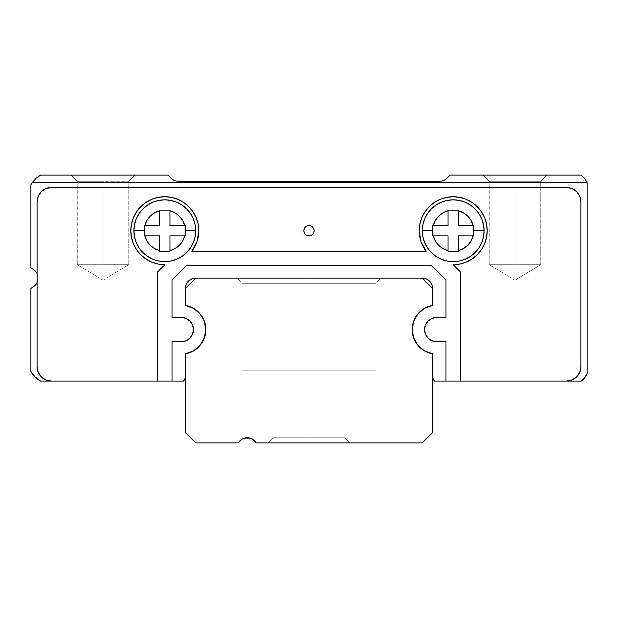 <?xml version="1.0" encoding="UTF-8"?>
<svg xmlns="http://www.w3.org/2000/svg" width="618" height="618" viewBox="0 0 618 618"><rect width="100%" height="100%" fill="white"/><g stroke="black" fill="none" stroke-linecap="round" stroke-linejoin="round"><path stroke-width="0.46" stroke-dasharray="3.09 2.32" d="M435.311 240.935L433.257 235.867L448.05 235.867L448.05 251.317L458.347 251.317L458.347 235.867L473.797 235.867L473.797 230.723L484.103 230.723A30.9 30.9 0 0 1 453.203 261.623A30.9 30.9 0 0 1 422.303 230.723A30.9 30.9 0 0 1 453.203 199.823A30.9 30.9 0 0 1 484.103 230.723A30.9 30.9 0 0 0 453.203 199.823A30.9 30.9 0 0 0 422.303 230.723A30.9 30.9 0 0 1 453.203 199.823A30.9 30.9 0 0 1 484.103 230.723A30.9 30.9 0 0 0 453.203 199.823A30.9 30.9 0 0 0 422.303 230.723L432.6 230.723L422.303 230.692A30.9 30.9 0 0 0 453.203 261.623A30.9 30.9 0 0 0 484.103 230.723L473.797 230.723L473.797 225.57L458.347 225.57L458.347 210.777L463.415 212.831L467.764 216.153M146.914 240.935L144.851 235.867L159.653 235.867L159.653 251.317L169.95 251.317L169.95 235.867L185.4 235.867L185.4 230.723L195.697 230.723A30.9 30.9 0 0 1 164.797 261.623A30.9 30.9 0 0 1 133.897 230.723A30.9 30.9 0 0 1 164.797 199.823A30.9 30.9 0 0 1 195.697 230.723A30.9 30.9 0 0 0 164.797 199.823A30.9 30.9 0 0 0 133.897 230.723A30.9 30.9 0 0 1 164.797 199.823A30.9 30.9 0 0 1 195.697 230.723A30.9 30.9 0 0 0 164.797 199.823A30.9 30.9 0 0 0 133.897 230.723L144.203 230.723L133.897 230.723A30.9 30.9 0 0 0 164.797 261.623A30.9 30.9 0 0 0 195.697 230.723L185.4 230.723L185.4 225.57L169.95 225.57L169.95 210.777L175.018 212.831L179.367 216.153M314.153 230.723A5.153 5.153 0 0 1 309 235.867A5.153 5.153 0 0 1 303.847 230.723A5.153 5.153 0 0 0 309 235.867A5.153 5.153 0 0 0 314.153 230.723L313.759 228.753L312.638 227.076L310.97 225.964L309 225.57L307.03 225.964L305.362 227.076L304.241 228.753L303.847 230.723L304.241 232.692L305.362 234.361L307.03 235.481L310.97 235.481L312.638 234.361L313.759 232.692L314.153 230.723L313.759 228.753A5.153 5.153 0 0 0 313.759 228.745L312.638 227.076L310.97 225.964L309 225.57A5.153 5.153 0 0 0 308.992 225.57L307.03 225.964L305.362 227.076L304.241 228.753A5.153 5.153 0 0 0 304.241 228.753L303.847 230.723L304.241 232.692L305.362 234.361L304.241 232.692L303.847 230.723A5.153 5.153 0 0 1 309 225.57A5.153 5.153 0 0 1 314.153 230.723A5.153 5.153 0 0 0 309 225.57A5.153 5.153 0 0 0 303.847 230.723L304.241 228.753L305.362 227.076L307.03 225.964L309 225.57L310.97 225.964L312.638 227.076L313.759 228.753L314.153 230.723L313.759 232.692L314.153 230.723M480.588 210.591L477.235 206.682L472.082 202.457L466.204 199.32L459.831 197.381L453.203 196.733L446.567 197.381L440.194 199.32L434.315 202.457L429.162 206.682L424.937 211.835L421.8 217.714L419.861 224.087L419.213 230.723L420.997 241.592L426.165 251.317L191.835 251.317L197.003 241.592L198.787 230.723A33.99 33.99 0 0 1 191.835 251.317A33.99 33.99 0 0 0 164.797 196.733A33.99 33.99 0 0 0 130.807 230.723A33.99 33.99 0 0 1 164.797 196.733A33.99 33.99 0 0 1 198.787 230.723L198.139 224.087L196.2 217.714L193.063 211.835L188.838 206.682L183.685 202.457L177.806 199.32L171.433 197.381L164.797 196.733L158.169 197.381L151.796 199.32L145.918 202.457L140.765 206.682L136.539 211.835L133.395 217.714L131.464 224.087L130.807 230.723A33.99 33.99 0 0 0 130.807 230.746L131.464 237.351L133.395 243.724L136.539 249.602L140.765 254.755L145.918 258.981L151.796 262.125L158.169 264.056L164.797 264.713L157.59 271.92L157.59 381.097L183.592 381.097L172.013 381.097L172.013 341.754L181.283 341.754L185.933 340.827L189.873 338.193L192.507 334.253L193.434 329.603L192.507 324.952A12.151 12.151 0 0 0 192.507 324.944L189.873 321.005A12.151 12.151 0 0 0 189.873 321.005L185.933 318.37A12.151 12.151 0 0 0 185.925 318.37L181.283 317.443L172.013 317.443L172.013 280.163L186.427 265.74L431.573 265.74L445.987 280.163L445.987 317.443L436.717 317.443A12.151 12.151 0 0 0 424.566 329.603A12.151 12.151 0 0 1 436.717 317.443L432.067 318.37L428.127 321.005L425.493 324.952L424.566 329.603L425.493 334.253L428.127 338.193L432.067 340.827L436.717 341.754L445.987 341.754L445.987 381.097L581.26 381.097L584.752 377.706L587.1 373.442L587.1 182.758A16.477 16.477 0 0 0 586.93 182.31L32.453 182.31A24.72 24.72 0 0 0 30.9 184.759L30.9 267.617A10.297 10.297 0 0 0 32.963 269.178A10.297 10.297 0 0 1 37.08 273.612L37.08 201.877L38.177 196.362L41.306 191.68L45.979 188.56L51.503 187.463L566.497 187.463L572.021 188.56L576.694 191.68L579.823 196.362L580.92 201.877L580.92 366.683L579.823 372.198L576.694 376.88L572.021 380L566.497 381.097L460.41 381.097L460.41 271.92L453.203 264.713A33.99 33.99 0 0 0 487.193 230.723A33.99 33.99 0 0 1 453.203 264.713L459.831 264.056L466.204 262.125L472.082 258.981L477.235 254.755L481.461 249.602L484.605 243.724L486.536 237.351L487.193 230.723A33.99 33.99 0 0 0 453.203 196.733A33.99 33.99 0 0 0 419.213 230.723A33.99 33.99 0 0 1 453.203 196.733A33.99 33.99 0 0 1 487.193 230.723A33.99 33.99 0 0 0 487.193 230.699L486.536 224.087L484.605 217.714L481.461 211.835L477.235 206.682L472.082 202.457L466.204 199.32L459.831 197.381L453.203 196.733L446.567 197.381L440.194 199.32L434.315 202.457L429.162 206.682L424.937 211.835L421.8 217.714L419.861 224.087L419.213 230.723L420.997 241.592L426.165 251.317L191.835 251.317L197.003 241.592L198.787 230.723L198.139 224.087L196.2 217.714L193.063 211.835L188.838 206.682L183.685 202.457L177.806 199.32L171.433 197.381L164.797 196.733L158.169 197.381L151.796 199.32L145.918 202.457L140.765 206.682L136.539 211.835L133.395 217.714L131.464 224.087L130.807 230.723A33.99 33.99 0 0 0 164.797 264.713L157.59 271.92L157.59 381.097L51.503 381.097L157.59 381.097L157.59 271.92L157.59 381.097L157.59 271.92L157.59 381.097L172.013 381.097L172.013 341.754L181.283 341.754L185.933 340.827A12.151 12.151 0 0 0 185.933 340.827A12.151 12.151 0 0 0 189.881 338.193L192.507 334.253L193.434 329.603L192.507 324.952L189.873 321.005L185.933 318.37L181.283 317.443L172.013 317.443L172.013 280.163L186.427 265.74L431.573 265.74L445.987 280.163L445.987 317.443L436.717 317.443L432.067 318.37A12.151 12.151 0 0 0 432.067 318.37L428.127 321.005A12.151 12.151 0 0 0 428.12 321.005L425.493 324.952A12.151 12.151 0 0 0 425.485 324.952L424.566 329.603L425.493 334.253A12.151 12.151 0 0 0 425.493 334.253L428.127 338.193A12.151 12.151 0 0 0 428.127 338.2L432.067 340.827A12.151 12.151 0 0 0 432.075 340.827L436.717 341.754L445.987 341.754L445.987 381.097L434.408 381.097L445.987 381.097L445.987 341.754L445.987 381.097L445.987 341.754L436.717 341.754L445.987 341.754L445.987 381.097L460.41 381.097L460.41 271.92L453.203 264.713A33.99 33.99 0 0 0 453.218 264.713M164.782 264.713A33.99 33.99 0 0 0 164.797 264.713L157.59 271.92L164.797 264.713A33.99 33.99 0 0 1 130.807 230.723L131.464 224.087L133.395 217.714L136.539 211.835L140.765 206.682L145.918 202.457L151.796 199.32L158.169 197.381L164.797 196.733L171.433 197.381L177.806 199.32L183.685 202.457L188.838 206.682L193.063 211.835L196.2 217.714L198.139 224.087L198.787 230.723L197.003 241.592L191.835 251.317A33.99 33.99 0 0 0 191.843 251.31M515.003 181.283L489.247 181.283L515.003 181.283L515.003 264.713L489.247 264.713L515.003 264.713L515.003 181.283L489.247 181.283L515.003 181.283L489.247 181.283L515.003 181.283L515.003 175.103L483.067 175.103L515.003 175.103L515.003 280.186L515.003 264.713L489.247 264.713L515.003 264.713L489.247 264.713L515.003 264.713L515.003 181.283L489.247 181.283L515.003 181.283L515.003 280.186L515.003 264.713L489.247 264.713L515.003 264.713L515.003 280.186L515.003 264.713L540.75 264.713L515.003 264.713L515.003 181.283L540.75 181.283L515.003 181.283L515.003 175.103L483.067 175.103L546.93 175.103L483.067 175.103L546.93 175.103L515.003 175.103L515.003 181.283L540.75 181.283L515.003 181.283L515.003 264.713L540.75 264.713L515.003 264.713L515.003 280.186L515.003 264.713L540.75 264.713L515.003 264.713L515.003 181.283L540.75 181.283L515.003 181.283L515.003 175.103L546.93 175.103L515.003 175.103L515.003 181.283L540.75 181.283L515.003 181.283M413.697 338.015L412.206 329.603A24.511 24.511 0 0 0 432.6 353.766L424.551 350.885L417.984 345.408M102.997 181.283L77.25 181.283L102.997 181.283L102.997 175.103L102.997 264.713L77.25 264.713L102.997 264.713L102.997 181.283L77.25 181.283L102.997 181.283L102.997 280.186L102.997 264.713L77.25 264.713L102.997 264.713L77.25 264.713L102.997 264.713L102.997 181.283L77.25 181.283L102.997 181.283L77.25 181.283L102.997 181.283L102.997 175.103L71.07 175.103L102.997 175.103L102.997 181.283L102.997 175.103L71.07 175.103L102.997 175.103L102.997 181.283L128.753 181.283L102.997 181.283L102.997 280.186L102.997 264.713L77.25 264.713L102.997 264.713L102.997 280.186L102.997 264.713L128.753 264.713L102.997 264.713L102.997 181.283L128.753 181.283L102.997 181.283L102.997 264.713L128.753 264.713L102.997 264.713L102.997 280.186L102.997 264.713L128.753 264.713L102.997 264.713L102.997 181.283L128.753 181.283L102.997 181.283L102.997 175.103L134.933 175.103L71.07 175.103L134.933 175.103L71.07 175.103L134.933 175.103L102.997 175.103L102.997 181.283L128.753 181.283L102.997 181.283M182.689 220.502L184.743 225.57A20.603 20.603 0 0 0 169.95 210.777L169.95 225.57L169.95 210.12L159.653 210.12L159.653 225.57L144.851 225.57L146.914 220.502L150.236 216.153M154.585 212.831L159.653 210.777A20.603 20.603 0 0 0 144.851 225.57L159.653 225.57L144.203 225.57L144.203 235.867L159.653 235.867L159.653 250.669L154.585 248.606L150.236 245.284M471.086 220.502L473.149 225.57A20.603 20.603 0 0 0 458.347 210.777L458.347 225.57L458.347 210.12L448.05 210.12L448.05 225.57L433.257 225.57L435.311 220.502L438.633 216.153M442.982 212.831L448.05 210.777A20.603 20.603 0 0 0 433.257 225.57L448.05 225.57L432.6 225.57L432.6 235.867L448.05 235.867L448.05 250.669L442.982 248.606L438.633 245.284M175.018 248.606L169.95 250.669L169.95 235.867L185.4 235.867L185.4 225.57L169.95 225.57L184.743 225.57L169.95 225.57L169.95 210.12L159.653 210.12L159.653 225.57L159.653 210.12L169.95 210.12L169.95 225.57L185.4 225.57L185.4 235.867L185.4 225.57L185.4 235.867L169.95 235.867L169.95 250.669A20.603 20.603 0 0 0 184.743 235.867L182.689 240.935L179.367 245.284M463.415 248.606L458.347 250.669L458.347 235.867L473.797 235.867L473.797 225.57L458.347 225.57L473.149 225.57L458.347 225.57L458.347 210.12L448.05 210.12L448.05 225.57L448.05 210.12L458.347 210.12L458.347 225.57L473.797 225.57L473.797 235.867L473.797 225.57L473.797 235.867L458.347 235.867L458.347 250.669A20.603 20.603 0 0 0 473.149 235.867L471.086 240.935L467.764 245.284M448.05 210.12L458.347 210.12L448.05 210.12L448.05 225.57L432.6 225.57L432.6 235.867L448.05 235.867L448.05 251.317L448.05 235.867L432.6 235.867L432.6 225.57L432.6 235.867L448.05 235.867L433.257 235.867A20.603 20.603 0 0 0 448.05 250.669L448.05 235.867L448.05 251.317L458.347 251.317L458.347 235.867L473.797 235.867M159.653 210.12L169.95 210.12L159.653 210.12L159.653 225.57L144.203 225.57L144.203 235.867L159.653 235.867L159.653 251.317L159.653 235.867L144.203 235.867L144.203 225.57L144.203 235.867L159.653 235.867L144.851 235.867A20.603 20.603 0 0 0 159.653 250.669L159.653 235.867L159.653 251.317L169.95 251.317L169.95 235.867L185.4 235.867M35.048 376.949L40.564 381.097L51.503 381.097A14.423 14.423 0 0 1 37.08 366.683L37.08 282.588L35.35 285.114L32.963 287.022A10.297 10.297 0 0 0 30.9 288.583L30.9 371.441A24.72 24.72 0 0 0 40.564 381.097L51.503 381.097L45.979 380L41.306 376.88L38.177 372.198L37.08 366.683L37.08 201.877L38.177 196.362L41.306 191.68L45.979 188.56L51.503 187.463L566.497 187.463L572.021 188.56L576.694 191.68L579.823 196.362L580.92 201.877L580.92 366.683L579.823 372.198L576.694 376.88L572.021 380L566.497 381.097L581.26 381.097A16.477 16.477 0 0 0 587.1 373.442L587.1 182.758A16.477 16.477 0 0 0 586.93 182.31L584.605 178.301L581.26 175.103L450.113 175.103L443.685 180.649L440.518 181.283L177.466 181.283L174.33 180.649L171.673 178.88M434.408 381.097L433.063 378.679L432.6 375.953L432.6 353.766L432.6 375.953A8.243 8.243 0 0 0 434.408 381.097M204.303 321.182L205.794 329.603A24.527 24.527 0 0 0 185.4 305.423L185.4 288.397L195.697 278.1L422.303 278.1L195.697 278.1L422.303 278.1L432.6 288.397L432.6 305.423A24.527 24.527 0 0 0 432.6 353.774L424.551 350.893L417.977 345.416L413.689 338.023L412.198 329.603L413.697 321.182L417.984 313.789L424.551 308.32L432.6 305.431L432.6 288.397L432.6 305.431A24.511 24.511 0 0 0 412.206 329.603L413.689 321.182L417.977 313.782L424.551 308.312L432.6 305.423L432.6 288.397A10.297 10.297 0 0 0 422.303 278.1L195.697 278.1A10.297 10.297 0 0 0 185.4 288.397L185.4 305.431L193.449 308.32L200.016 313.789M188.42 281.12L186.18 284.458M195.697 278.1L185.4 288.397L185.4 305.423L185.4 288.397L185.4 305.423L193.449 308.312L200.023 313.782L204.311 321.182L205.802 329.603L204.311 338.023L200.023 345.416L193.449 350.893L185.4 353.774L185.4 375.953L185.4 353.766A24.527 24.527 0 0 0 205.802 329.603L204.303 338.015L200.016 345.408M185.4 375.953L184.936 378.679L183.592 381.097A8.243 8.243 0 0 0 185.4 375.953M35.35 271.086L37.08 273.612A10.297 10.297 0 0 1 37.08 282.588A10.297 10.297 0 0 0 37.08 273.612L37.08 201.877L38.177 196.362L41.306 191.68L45.979 188.56L51.503 187.463L566.497 187.463L572.021 188.56L576.694 191.68L579.823 196.362L580.92 201.877L580.92 366.683L579.823 372.198L576.694 376.88L572.021 380L566.497 381.097A14.423 14.423 0 0 0 580.92 366.683A14.423 14.423 0 0 1 566.497 381.097A14.423 14.423 0 0 0 580.92 366.683L580.92 201.877A14.423 14.423 0 0 0 566.497 187.463L51.503 187.463L566.497 187.463A14.423 14.423 0 0 1 580.92 201.877A14.423 14.423 0 0 0 566.497 187.463L51.503 187.463A14.423 14.423 0 0 0 37.08 201.877L37.08 366.683L37.08 201.877A14.423 14.423 0 0 1 51.503 187.463A14.423 14.423 0 0 0 37.08 201.877L37.08 282.588L38.107 278.1L37.08 273.612L38.107 278.1L37.08 282.588L37.08 273.612L37.08 282.588A10.297 10.297 0 0 1 32.963 287.022A10.297 10.297 0 0 0 30.9 288.583L30.9 371.441M51.503 381.097L45.979 380L41.306 376.88L38.177 372.198L41.306 376.88L45.979 380L51.503 381.097A14.423 14.423 0 0 1 37.08 366.683L37.08 282.588L37.08 366.683A14.423 14.423 0 0 0 51.503 381.097M40.564 175.103L167.887 175.103L171.657 178.865L167.887 175.103L40.564 175.103L36.107 178.254L32.453 182.31L586.93 182.31L584.605 178.301L581.26 175.103L450.113 175.103L446.343 178.865M102.997 264.713L128.753 264.713L102.997 264.713M102.997 175.103L134.933 175.103L102.997 175.103M185.4 288.397L185.4 305.431A24.511 24.511 0 0 1 185.4 353.766L185.4 432.6L195.697 442.897L238.278 442.897L239.915 440.765M36.107 178.254L32.453 182.31A24.72 24.72 0 0 0 30.9 184.759L30.9 267.617A10.297 10.297 0 0 0 32.963 269.178M440.534 181.283L177.482 181.283M515.003 264.713L540.75 264.713L515.003 264.713M515.003 175.103L546.93 175.103L515.003 175.103M487.193 230.746A33.99 33.99 0 0 0 487.193 230.723L486.536 224.087L484.605 217.714L481.461 211.835L484.605 217.714L486.536 224.087L487.193 230.746M172.013 381.097L172.013 341.754L181.283 341.754L172.013 341.754L172.013 381.097L172.013 341.754L181.283 341.754L172.013 341.754L172.013 381.097M186.659 340.495L189.873 338.193A12.151 12.151 0 0 0 192.507 334.261A12.151 12.151 0 0 0 192.507 334.245A12.151 12.151 0 0 1 192.507 334.253A12.151 12.151 0 0 1 185.925 340.827L181.283 341.754M181.283 317.443L172.013 317.443L172.013 280.163L186.427 265.74L431.573 265.74L445.987 280.163L445.987 317.443L436.717 317.443L445.987 317.443L445.987 280.163L431.573 265.74L186.427 265.74L172.013 280.163L172.013 317.443L181.283 317.443A12.151 12.151 0 0 1 185.925 318.37A12.151 12.151 0 0 0 181.283 317.443L172.013 317.443L172.013 280.163L186.427 265.74L431.573 265.74L445.987 280.163L445.987 317.443L436.717 317.443L445.987 317.443L445.987 280.163L431.573 265.74L186.427 265.74L172.013 280.163L172.013 317.443L181.283 317.443L185.933 318.37A12.151 12.151 0 0 1 189.881 321.005A12.151 12.151 0 0 0 185.925 318.37L189.873 321.005A12.151 12.151 0 0 1 192.507 324.937A12.151 12.151 0 0 0 192.507 324.944A12.151 12.151 0 0 0 189.881 321.012L192.507 324.952A12.151 12.151 0 0 1 192.515 324.952L193.434 329.603L192.507 334.253L189.873 338.193L185.933 340.827M460.41 381.097L460.41 271.92L453.203 264.713L459.831 264.056L466.204 262.125L472.082 258.981L477.235 254.755L481.461 249.602L484.605 243.716L481.461 249.602L477.235 254.755L472.082 258.981L466.204 262.125L459.831 264.056L453.203 264.713L460.41 271.92L460.41 381.097L460.41 271.92L453.203 264.713L460.41 271.92L460.41 381.097M485.06 242.55L486.536 237.351L487.193 230.723M426.165 251.317L191.835 251.317L426.165 251.317A33.99 33.99 0 0 1 419.213 230.723A33.99 33.99 0 0 0 426.165 251.317L191.835 251.317L426.165 251.317L420.997 241.592L419.213 230.723L419.861 224.087L421.8 217.714L424.937 211.835L429.162 206.682L434.315 202.457L440.194 199.32L446.567 197.381L453.203 196.733L459.831 197.381L466.204 199.32L472.082 202.457L477.235 206.682L481.461 211.835M130.97 234.052L133.395 243.724L136.539 249.602L133.395 243.724L131.464 237.351L130.807 230.723M140.765 254.755L145.918 258.981L151.796 262.125L158.169 264.056L164.797 264.713L157.59 271.92L164.797 264.713L158.169 264.056L151.796 262.125L145.918 258.981L140.765 254.755L136.539 249.602M481.754 242.526L483.5 236.779M478.911 247.857L481.739 242.565M427.517 247.903L424.651 242.542M422.89 224.713L422.303 230.723A30.9 30.9 0 0 0 453.203 261.623A30.9 30.9 0 0 0 484.103 230.723L483.508 224.689L481.762 218.919M424.643 218.911L422.897 224.689M431.341 208.876L427.517 213.534M470.352 205.014L465.022 202.171L459.228 200.417L453.203 199.823L447.169 200.417L441.376 202.171M481.739 218.865L478.896 213.55L475.049 208.869L470.368 205.029M134.485 224.728L133.897 230.723A30.9 30.9 0 0 0 164.797 261.623A30.9 30.9 0 0 0 195.697 230.723L195.11 224.713M190.506 247.864L193.349 242.542M186.659 252.553L190.491 247.888M134.5 236.779L136.254 242.542L139.104 247.888L142.951 252.569M136.238 218.919L134.5 224.658M170.8 200.41L164.797 199.823L158.772 200.417L152.978 202.171L147.632 205.029L142.951 208.869L139.104 213.55L136.261 218.865M195.103 224.689L193.357 218.911M305.362 234.361L307.03 235.481L310.97 235.481L312.638 234.361L313.759 232.692L312.638 234.361L310.97 235.481M436.717 341.754A12.151 12.151 0 0 1 424.566 329.603A12.151 12.151 0 0 0 436.717 341.754L445.987 341.754L436.717 341.754L432.067 340.827L428.127 338.193L425.493 334.253L424.566 329.603L425.493 324.952L428.127 321.005L432.067 318.37L436.717 317.443M487.03 234.052L484.605 243.724M475.049 252.569L478.896 247.888M483.508 236.748L484.103 230.723A30.9 30.9 0 0 1 453.203 261.623A30.9 30.9 0 0 1 422.303 230.723M427.509 213.55L424.651 218.896M195.697 230.723A30.9 30.9 0 0 1 164.797 261.623A30.9 30.9 0 0 1 133.897 230.723L134.492 236.748M181.97 256.416L186.651 252.569M176.624 202.171L170.831 200.417M169.95 251.317L169.95 235.867L169.95 251.317L159.653 251.317M169.95 210.12L169.95 225.57L185.4 225.57M144.203 225.57L159.653 225.57L144.203 225.57L144.203 235.867M458.347 251.317L458.347 235.867L458.347 251.317L448.05 251.317M458.347 210.12L458.347 225.57L473.797 225.57M432.6 225.57L448.05 225.57L432.6 225.57L432.6 235.867M309 283.253L242.047 283.253L309 283.253L309 370.8L242.047 370.8L309 370.8L309 283.253L242.047 283.253L309 283.253L242.047 283.253L309 283.253L309 278.1L236.903 278.1L309 278.1L309 437.753L272.947 437.753L309 437.753L309 370.8L242.047 370.8L309 370.8L309 283.253L242.047 283.253L309 283.253L242.047 283.253L309 283.253L309 278.1L236.903 278.1L309 278.1L309 437.753L272.947 437.753L309 437.753L309 442.897L309 437.753L272.947 437.753L309 437.753L309 370.8L242.047 370.8L309 370.8L309 283.253L242.047 283.253L309 283.253L309 437.753L272.947 437.753L309 437.753L309 442.897L267.803 442.897L309 442.897L309 437.753L272.947 437.753L309 437.753L309 370.8L272.947 370.8L309 370.8L309 437.753L272.947 437.753L309 437.753L309 442.897L267.803 442.897L309 442.897L309 437.753L309 442.897L267.803 442.897L350.197 442.897L267.803 442.897L350.197 442.897L267.803 442.897L350.197 442.897L309 442.897L309 437.753L345.053 437.753L309 437.753L309 370.8L345.053 370.8L242.047 370.8L375.953 370.8L272.947 370.8L345.053 370.8L309 370.8L309 283.253L375.953 283.253L309 283.253L309 278.1L236.903 278.1L381.097 278.1L236.903 278.1L381.097 278.1L236.903 278.1L381.097 278.1L309 278.1L309 283.253L375.953 283.253L309 283.253L309 370.8L375.953 370.8L309 370.8L309 437.753L345.053 437.753L309 437.753L309 442.897L350.197 442.897L309 442.897L309 437.753L345.053 437.753L309 437.753L309 370.8L345.053 370.8L242.047 370.8L375.953 370.8L272.947 370.8L345.053 370.8L309 370.8L309 283.253L375.953 283.253L309 283.253L309 278.1L381.097 278.1L309 278.1L309 283.253L375.953 283.253L309 283.253L309 370.8L375.953 370.8L309 370.8L309 437.753L345.053 437.753L309 437.753L309 442.897L350.197 442.897L309 442.897L309 437.753L345.053 437.753L309 437.753L309 370.8L345.053 370.8L242.047 370.8L375.953 370.8L272.947 370.8L345.053 370.8L309 370.8L309 283.253L375.953 283.253L309 283.253L309 278.1L381.097 278.1L309 278.1L309 283.253L375.953 283.253L309 283.253M432.6 353.774L432.6 432.6L432.6 353.774M254.485 440.765L256.122 442.897L422.303 442.897L432.6 432.6L422.303 442.897L256.122 442.897A10.297 10.297 0 0 0 238.278 442.897L195.697 442.897L185.4 432.6L185.4 353.774M242.047 439.128L244.535 438.1M432.6 288.397L422.303 278.1M309 442.897L350.197 442.897L309 442.897M309 437.753L345.053 437.753L309 437.753M309 370.8L375.953 370.8L309 370.8M309 278.1L381.097 278.1L309 278.1M489.247 181.283L483.067 175.103L489.247 181.283L489.247 264.713L515.003 280.186L489.247 264.713L489.247 181.283M77.25 181.283L71.07 175.103L77.25 181.283L77.25 264.713L102.997 280.186L77.25 264.713L77.25 181.283M128.753 181.283L134.933 175.103L128.753 181.283L128.753 264.713L102.997 280.186L128.753 264.713L128.753 181.283M540.75 264.713L515.003 280.186L540.75 264.713L540.75 181.283L546.93 175.103L540.75 181.283L540.75 264.713M242.047 370.8L242.047 283.253L242.047 370.8L242.047 283.253L236.903 278.1M267.803 442.897L272.947 437.753L272.947 370.8L272.947 437.753L267.803 442.897L272.947 437.753L272.947 370.8M345.053 370.8L345.053 437.753L350.197 442.897L345.053 437.753L345.053 370.8L345.053 437.753L350.197 442.897M375.953 370.8L375.953 283.253L375.953 370.8L375.953 283.253L381.097 278.1"/><path stroke-width="0.93" d="M438.633 245.284L442.982 248.606L448.05 250.669A20.603 20.603 0 0 1 433.257 235.867L432.6 235.867L432.6 230.723L422.303 230.723A30.9 30.9 0 0 1 453.203 199.823A30.9 30.9 0 0 1 484.103 230.723A30.9 30.9 0 0 0 453.203 199.823A30.9 30.9 0 0 0 422.303 230.723L432.6 230.723L432.6 225.57L433.257 225.57A20.603 20.603 0 0 1 448.05 210.777L448.05 210.12L458.347 210.12L458.347 210.777A20.603 20.603 0 0 1 473.149 225.57L473.797 225.57L473.797 230.723L484.103 230.723L473.797 230.723L473.797 235.867L458.347 235.867L458.347 250.669L463.415 248.606L467.764 245.284L471.086 240.935L473.149 235.867A20.603 20.603 0 0 1 458.347 250.669L458.347 251.317L448.05 251.317L448.05 235.867L433.257 235.867L435.311 240.935L438.633 245.284L435.311 240.935M150.236 245.284L154.585 248.606L159.653 250.669A20.603 20.603 0 0 1 144.851 235.867L144.203 235.867L144.203 230.723L133.897 230.723A30.9 30.9 0 0 1 164.797 199.823A30.9 30.9 0 0 1 195.697 230.723A30.9 30.9 0 0 0 164.797 199.823A30.9 30.9 0 0 0 133.897 230.723L144.203 230.723L144.203 225.57L144.851 225.57A20.603 20.603 0 0 1 159.653 210.777L159.653 210.12L169.95 210.12L169.95 210.777A20.603 20.603 0 0 1 184.743 225.57L185.4 225.57L185.4 230.723L195.697 230.723L185.4 230.723L185.4 235.867L169.95 235.867L169.95 250.669L175.018 248.606L179.367 245.284L182.689 240.935L184.743 235.867A20.603 20.603 0 0 1 169.95 250.669L169.95 251.317L159.653 251.317L159.653 235.867L144.851 235.867L146.914 240.935L150.236 245.284L146.914 240.935M303.847 230.723A5.153 5.153 0 0 0 309 235.867A5.153 5.153 0 0 0 314.153 230.723A5.153 5.153 0 0 1 309 235.867A5.153 5.153 0 0 1 303.847 230.723L304.241 228.753L305.362 227.076L307.03 225.964L309 225.57L310.97 225.964L312.638 227.076L313.759 228.753L314.153 230.723L313.759 232.692L312.638 234.361L310.97 235.481L309 235.867L307.03 235.481L305.362 234.361L304.241 232.692L303.847 230.723A5.153 5.153 0 0 1 309 225.57A5.153 5.153 0 0 1 314.153 230.723A5.153 5.153 0 0 0 304.241 228.745A5.153 5.153 0 0 0 303.847 230.723M193.434 329.603A12.151 12.151 0 0 0 181.283 317.443A12.151 12.151 0 0 1 193.434 329.603L192.507 334.253L189.873 338.193L185.933 340.827L181.283 341.754L172.013 341.754L172.013 381.097L40.564 381.097L157.59 381.097L157.59 271.92L164.797 264.713A33.99 33.99 0 0 1 130.807 230.723A33.99 33.99 0 0 1 164.797 196.733A33.99 33.99 0 0 1 198.787 230.723A33.99 33.99 0 0 0 164.797 196.733A33.99 33.99 0 0 0 130.807 230.723L131.464 224.087L133.395 217.714L136.539 211.835L140.765 206.682L145.918 202.457L151.796 199.32L158.169 197.381L164.797 196.733L171.433 197.381L177.806 199.32L183.685 202.457L188.838 206.682L193.063 211.835L196.2 217.714L198.139 224.087L198.787 230.723L197.003 241.592L191.835 251.317L426.165 251.317A33.99 33.99 0 0 1 419.213 230.723A33.99 33.99 0 0 0 426.165 251.317L420.997 241.592L419.213 230.723A33.99 33.99 0 0 1 453.203 196.733A33.99 33.99 0 0 1 487.193 230.723A33.99 33.99 0 0 0 453.187 196.733A33.99 33.99 0 0 0 419.213 230.723L419.861 224.087L421.8 217.714L424.937 211.835L429.162 206.682L434.315 202.457L440.194 199.32L446.567 197.381L453.203 196.733L459.831 197.381L466.204 199.32L472.082 202.457L477.235 206.682L481.461 211.835L484.605 217.714L486.536 224.087L487.193 230.723L486.536 237.351L484.605 243.724L481.461 249.602L477.235 254.755L472.082 258.981L466.204 262.125L459.831 264.056L453.203 264.713L460.41 271.92L460.41 381.097L434.408 381.097A8.243 8.243 0 0 1 432.6 375.953L433.063 378.679L434.408 381.097L445.987 381.097L445.987 341.754L436.717 341.754L432.067 340.827L428.127 338.193L425.493 334.253L424.566 329.603L425.493 324.952L428.127 321.005L432.067 318.37L436.717 317.443L445.987 317.443L445.987 280.163L431.573 265.74L186.427 265.74L172.013 280.163L172.013 317.443L181.283 317.443L185.933 318.37L189.873 321.005L192.507 324.952L193.434 329.603A12.151 12.151 0 0 1 181.283 341.754A12.151 12.151 0 0 0 193.434 329.603M130.97 234.052L130.807 230.746A33.99 33.99 0 0 0 164.782 264.713M417.984 345.408L424.551 350.885L432.6 353.766A24.511 24.511 0 0 1 432.6 305.431L424.551 308.32L417.984 313.789L413.697 321.182L412.206 329.603L413.697 338.015L417.984 345.408L413.697 338.015M179.367 216.153L182.689 220.502L179.367 216.153L175.018 212.831L169.95 210.777L169.95 225.57L184.743 225.57L182.689 220.502M150.236 216.153L154.585 212.831L150.236 216.153L146.914 220.502L144.851 225.57L159.653 225.57L159.653 210.777L154.585 212.831M467.764 216.153L471.086 220.502L467.764 216.153L463.415 212.831L458.347 210.777L458.347 225.57L473.149 225.57L471.086 220.502M438.633 216.153L442.982 212.831L438.633 216.153L435.311 220.502L433.257 225.57L448.05 225.57L448.05 210.777L442.982 212.831M581.26 381.097L460.41 381.097L566.497 381.097L572.021 380L576.694 376.88L579.823 372.198L580.92 366.683L580.92 201.877L579.823 196.362L576.694 191.68L572.021 188.56L566.497 187.463L51.503 187.463L45.979 188.56L41.306 191.68L38.177 196.362L37.08 201.877L37.08 366.683L38.177 372.198L41.306 376.88L45.979 380L51.503 381.097A14.423 14.423 0 0 1 37.08 366.683L37.08 201.877A14.423 14.423 0 0 1 51.503 187.463L566.497 187.463A14.423 14.423 0 0 1 580.92 201.877L580.92 366.683A14.423 14.423 0 0 1 566.497 381.097L581.26 381.097L584.752 377.706L587.1 373.442A16.477 16.477 0 0 1 581.26 381.097M183.592 381.097L172.013 381.097L183.592 381.097L184.936 378.679L185.4 375.953A8.243 8.243 0 0 1 183.592 381.097M432.6 288.397L432.6 305.423L424.551 308.312L417.977 313.782L413.689 321.182L412.198 329.603L413.689 338.023L417.977 345.416L424.551 350.893L432.6 353.774L432.6 432.6L422.303 442.897L256.122 442.897L422.303 442.897L432.6 432.6L432.6 353.774A24.527 24.527 0 0 1 432.6 305.423L432.6 288.397L431.82 284.458L429.58 281.12L426.242 278.88L422.303 278.1A10.297 10.297 0 0 1 432.6 288.397L422.303 278.1L426.242 278.88L429.58 281.12L431.82 284.458L432.6 288.397L422.303 278.1L195.697 278.1L191.758 278.88L188.42 281.12L191.758 278.88L195.697 278.1L185.4 288.397A10.297 10.297 0 0 1 195.697 278.1L422.303 278.1M186.18 284.458L185.4 288.397L186.18 284.458L188.42 281.12M200.016 313.789L204.303 321.182L200.016 313.789L193.449 308.32L185.4 305.423A24.527 24.527 0 0 1 205.802 329.603L204.303 321.182M200.016 345.408L193.449 350.885L185.4 353.766L193.449 350.885L200.016 345.408L204.303 338.015L205.794 329.603A24.527 24.527 0 0 1 185.4 353.774L185.4 432.6L185.4 353.774A24.511 24.511 0 0 0 185.4 305.431L185.4 288.397L185.4 305.423L193.449 308.312L200.023 313.782L204.311 321.182L205.802 329.603L204.311 338.023L200.023 345.416L193.449 350.893L185.4 353.774M32.963 269.178L35.35 271.086L37.08 273.612A10.297 10.297 0 0 0 32.963 269.178A10.297 10.297 0 0 1 30.9 267.617A10.297 10.297 0 0 0 32.963 269.178L35.35 271.086M422.303 230.723A30.9 30.9 0 0 0 453.203 261.623A30.9 30.9 0 0 0 484.103 230.723L483.508 236.748L481.746 242.542L478.896 247.888L475.049 252.569L470.368 256.416L465.022 259.266L459.228 261.028L453.203 261.623L447.169 261.028L441.376 259.266L436.03 256.416L431.349 252.569L427.509 247.888L424.651 242.542L422.897 236.748L422.303 230.723L422.897 224.689L424.651 218.896L427.509 213.55L431.349 208.869L436.03 205.029L441.376 202.171L447.169 200.417L453.203 199.823L459.228 200.417L465.022 202.171L470.368 205.029L475.049 208.869L478.896 213.55L481.746 218.896L483.508 224.689L484.103 230.723A30.9 30.9 0 0 1 453.203 261.623A30.9 30.9 0 0 1 422.303 230.723L422.897 236.748L424.651 242.542M133.897 230.723A30.9 30.9 0 0 0 164.797 261.623A30.9 30.9 0 0 0 195.697 230.723L195.103 236.748L193.349 242.542L190.491 247.888L186.651 252.569L181.97 256.416L176.624 259.266L170.831 261.028L164.797 261.623L158.772 261.028L152.978 259.266L147.632 256.416L142.951 252.569L139.104 247.888L136.254 242.542L134.492 236.748L133.897 230.723L134.492 224.689L136.254 218.896L139.104 213.55L142.951 208.869L147.632 205.029L152.978 202.171L158.772 200.417L164.797 199.823L170.831 200.417L176.624 202.171L181.97 205.029L186.651 208.869L190.491 213.55L193.349 218.896L195.103 224.689L195.697 230.723A30.9 30.9 0 0 1 164.797 261.623A30.9 30.9 0 0 1 133.897 230.723M181.283 341.754A12.151 12.151 0 0 0 185.925 340.827A12.151 12.151 0 0 1 181.283 341.754L172.013 341.754L172.013 381.097L157.59 381.097L157.59 271.92L164.797 264.713L158.169 264.056L151.796 262.125L145.918 258.981L140.765 254.755L136.539 249.602L133.395 243.724L131.464 237.351L130.807 230.723M38.177 372.198L37.204 368.567L38.177 372.198M30.9 371.441L30.9 288.583A10.297 10.297 0 0 1 32.963 287.022A10.297 10.297 0 0 0 37.08 282.588L35.35 285.114L32.963 287.022A10.297 10.297 0 0 0 30.9 288.583L30.9 371.441L35.048 376.949L40.564 381.097A24.72 24.72 0 0 1 30.9 371.441L35.048 376.949M440.518 181.283L443.67 180.649L446.343 178.865L450.113 175.103L581.26 175.103L584.605 178.301L586.93 182.31L32.453 182.31L36.107 178.254L40.564 175.103L167.887 175.103L171.657 178.865L174.33 180.649L171.657 178.865L174.33 180.649L177.482 181.283L440.518 181.283L443.67 180.649L446.343 178.865L443.67 180.649L440.518 181.283L177.482 181.283L174.33 180.649L177.482 181.283M40.564 175.103L36.107 178.254L40.564 175.103L167.887 175.103L171.657 178.865M446.343 178.865L450.113 175.103L581.26 175.103L584.605 178.301L586.93 182.31A16.477 16.477 0 0 1 587.1 182.758A16.477 16.477 0 0 0 586.93 182.31L32.453 182.31L36.107 178.254M30.9 184.759A24.72 24.72 0 0 1 32.453 182.31A24.72 24.72 0 0 0 30.9 184.759L30.9 267.617L30.9 184.759M587.1 373.442L587.1 182.758L587.1 373.442M191.843 251.31A33.99 33.99 0 0 0 198.787 230.723A33.99 33.99 0 0 1 191.835 251.317L426.165 251.317M453.218 264.713A33.99 33.99 0 0 0 487.193 230.746L487.03 234.052M487.193 230.723A33.99 33.99 0 0 1 453.203 264.713L460.41 271.92L460.41 381.097L445.987 381.097L445.987 341.754L436.717 341.754A12.151 12.151 0 0 1 424.566 329.603A12.151 12.151 0 0 1 436.717 317.443A12.151 12.151 0 0 0 432.067 340.827A12.151 12.151 0 0 0 436.717 341.754M436.717 317.443L445.987 317.443L445.987 280.163L431.573 265.74L186.427 265.74L172.013 280.163L172.013 317.443L181.283 317.443M185.933 340.827L186.659 340.495M428.127 338.2L428.568 338.618M484.605 243.716L485.06 242.55M481.461 211.835L480.588 210.591M136.539 249.602L140.765 254.755M305.362 234.361L307.03 235.481L310.97 235.481M159.653 210.12L159.653 210.777L159.653 210.12L169.95 210.12L169.95 210.777L169.95 210.12L159.653 210.12M144.851 225.57L144.203 225.57L144.203 235.867L144.851 235.867L144.203 235.867L144.203 225.57L159.653 225.57L159.653 210.777M184.743 225.57L185.4 225.57L185.4 235.867L185.4 225.57L169.95 225.57L169.95 210.777M159.653 250.669L159.653 235.867L144.851 235.867M169.95 250.669L169.95 235.867L184.743 235.867M169.95 251.317L159.653 251.317L169.95 251.317M448.05 210.12L448.05 210.777L448.05 210.12L458.347 210.12L458.347 210.777L458.347 210.12L448.05 210.12M433.257 225.57L432.6 225.57L432.6 235.867L433.257 235.867L432.6 235.867L432.6 225.57L448.05 225.57L448.05 210.777M473.149 225.57L473.797 225.57L473.797 235.867L473.797 225.57L458.347 225.57L458.347 210.777M448.05 250.669L448.05 235.867L433.257 235.867M458.347 250.669L458.347 235.867L473.149 235.867M458.347 251.317L448.05 251.317L458.347 251.317M192.507 334.261A12.151 12.151 0 0 0 192.507 334.253A12.151 12.151 0 0 0 192.515 324.952A12.151 12.151 0 0 0 192.507 324.937A12.151 12.151 0 0 1 192.507 324.944A12.151 12.151 0 0 1 192.507 334.245A12.151 12.151 0 0 1 192.507 334.261M427.509 247.888L431.349 252.569L436.03 256.416L441.376 259.266L447.169 261.028L453.203 261.623L459.228 261.028L465.022 259.266L470.368 256.416L475.049 252.569M441.376 202.171L436.03 205.029L431.349 208.869M142.951 252.569L147.632 256.416L152.978 259.266L158.772 261.028L164.797 261.623L170.831 261.028L176.624 259.266L181.97 256.416M193.349 242.542L195.103 236.748L195.697 230.723M193.349 218.896L190.491 213.55L186.651 208.869L181.97 205.029L176.624 202.171M179.367 245.284L175.018 248.606M467.764 245.284L463.415 248.606M239.915 440.765L242.047 439.128L238.278 442.897L195.697 442.897L238.278 442.897A10.297 10.297 0 0 1 256.122 442.897L252.353 439.128L254.485 440.765M244.535 438.1L249.865 438.1L252.353 439.128L247.2 437.753L242.047 439.128M185.4 432.6L195.697 442.897L185.4 432.6M185.4 288.397L195.697 278.1"/></g></svg>
